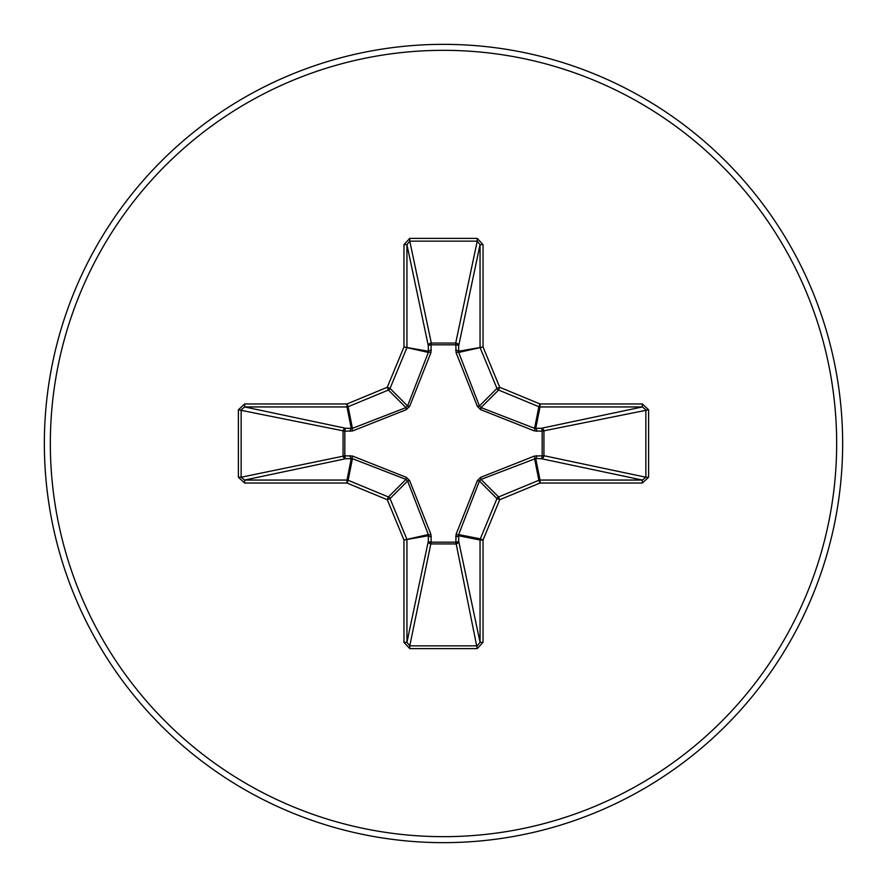 <?xml version="1.0" encoding="UTF-8"?>
<svg xmlns="http://www.w3.org/2000/svg" width="887" height="887" viewBox="0 0 887 887"><rect width="100%" height="100%" fill="white"/><g stroke="black" fill="none" stroke-linecap="round" stroke-linejoin="round"><path stroke-width="1.33" d="M536.746 455.663A2.994 1.02 -88.2 0 1 535.726 458.512L481.02 479.412L479.412 481.02L458.668 534.573L458.679 541.159A2.994 2.761 -11.9 0 1 455.696 543.931L431.304 543.931A2.994 2.761 11.9 0 1 428.321 541.159L428.332 534.573L407.588 481.02L405.98 479.412L352.427 458.668L345.841 458.679A2.994 2.761 78.1 0 1 343.069 455.696L343.069 431.304A2.994 2.761 101.9 0 1 345.841 428.321L352.427 428.332L405.98 407.588L407.588 405.98L428.332 352.427L428.321 345.841A2.994 1.02 -1.8 0 1 431.171 344.821L431.304 343.069L455.696 343.069L455.829 344.821L431.171 344.821L430.949 352.56L409.65 406.357L406.357 409.65L352.56 430.949L344.821 431.171L344.821 455.829L352.56 456.051L406.357 477.35L409.65 480.643L430.949 534.44L431.171 542.179L455.829 542.179L456.051 534.44L477.35 480.643L480.643 477.35L534.44 456.051L542.179 455.829L542.179 431.171L534.44 430.949L480.643 409.65L477.35 406.357L456.051 352.56L455.829 344.821A2.994 1.02 -178.2 0 1 458.679 345.841L458.668 352.427L479.412 405.98L481.02 407.588L534.573 428.332L541.159 428.321A2.994 2.761 -101.9 0 1 543.931 431.304L543.931 455.696L645.858 477.228L648.619 477.228L642.354 483.038L540.017 483.038L499.725 499.725L483.038 540.017L483.038 642.354L477.228 648.619L409.772 648.619L403.962 642.354L403.962 540.017L387.275 499.725L346.983 483.038L244.646 483.038L238.381 477.228L241.142 477.228L244.646 480.055L244.646 483.038M238.381 477.228L238.381 409.772L244.646 403.962L346.983 403.962L387.275 387.275L403.962 346.983L403.962 244.646L409.772 238.381L477.228 238.381L477.228 241.142L455.696 343.069A2.994 2.761 -168.1 0 1 458.679 345.841L480.055 244.646L477.228 241.142L409.772 241.142L406.945 244.646L406.945 346.983A2.994 2.983 101.2 0 1 406.723 348.125L390.036 388.417A2.994 2.983 135 0 1 388.417 390.036L348.125 406.723L352.427 428.332A2.994 0.909 -110.9 0 0 352.56 430.949M642.354 483.038L642.354 480.055L541.159 458.679A2.994 2.761 -78.1 0 0 543.931 455.696L542.179 455.829A2.994 1.02 -88.2 0 1 541.159 458.679L535.726 458.512L540.017 480.055L642.354 480.055L645.858 477.228L645.858 409.772L642.354 406.945L540.017 406.945L535.726 428.488A2.994 1.02 88.2 0 1 536.746 431.337M443.5 842.65A399.15 399.15 0 0 0 842.65 443.5A399.15 399.15 0 0 0 443.5 44.35A399.15 399.15 0 0 0 44.35 443.5A399.15 399.15 0 0 0 443.5 842.65A399.15 399.15 0 0 1 44.35 443.5A399.15 399.15 0 0 1 443.5 44.35M477.228 238.381L483.038 244.646L483.038 346.983L499.725 387.275L540.017 403.962L642.354 403.962L648.619 409.772L648.619 477.228M244.646 403.962L244.646 406.945L241.142 409.772L241.142 477.228L344.821 455.829A2.994 1.02 88.2 0 0 345.841 458.679L244.646 480.055L346.983 480.055L351.274 458.512A2.994 1.02 88.2 0 1 350.254 455.663M352.56 456.051A2.994 0.909 110.9 0 0 352.427 458.668L348.125 480.277L388.417 496.964A2.994 2.983 45 0 1 390.036 498.583L387.275 499.725L388.417 496.964L405.98 479.412L406.357 477.35M409.65 480.643L407.588 481.02L390.036 498.583L406.723 538.875A2.994 2.983 78.8 0 1 406.945 540.017L406.945 642.354L409.772 645.858L409.772 648.619M403.962 642.354L406.945 642.354L428.321 541.159A2.994 1.02 -178.2 0 0 431.171 542.179L409.772 645.858L477.228 645.858L480.055 642.354L483.038 642.354M477.228 648.619L455.829 542.179A2.994 1.02 -1.8 0 0 458.679 541.159L480.055 642.354L480.055 540.017A2.994 2.983 -78.8 0 1 480.277 538.875L483.038 540.017L480.055 540.017L458.512 535.726A2.994 1.02 -1.8 0 1 455.663 536.746M456.051 534.44A2.994 0.909 -159.1 0 0 458.668 534.573L480.277 538.875L496.964 498.583A2.994 2.983 -45 0 1 498.583 496.964L499.725 499.725L496.964 498.583L479.412 481.02L477.35 480.643M477.35 406.357L479.412 405.98L496.964 388.417L499.725 387.275L498.583 390.036A2.994 2.983 -135 0 1 496.964 388.417L480.277 348.125A2.994 2.983 -101.2 0 1 480.055 346.983L480.055 244.646L483.038 244.646M403.962 244.646L406.945 244.646L428.321 345.841A2.994 2.761 168.1 0 1 431.304 343.069L409.772 241.142L409.772 238.381M480.643 477.35L481.02 479.412L498.583 496.964L538.875 480.277L540.017 483.038L540.017 480.055A2.994 2.983 -11.2 0 0 538.875 480.277L534.573 458.668A2.994 0.909 -110.9 0 0 534.44 456.051M430.949 534.44A2.994 0.909 159.1 0 1 428.332 534.573L403.962 540.017L428.488 535.726A2.994 1.02 -178.2 0 0 431.337 536.746M648.619 409.772L542.179 431.171A2.994 1.02 88.2 0 0 541.159 428.321L642.354 406.945L642.354 403.962M534.44 430.949A2.994 0.909 110.9 0 0 534.573 428.332L538.875 406.723L498.583 390.036L481.02 407.588L480.643 409.65M456.051 352.56A2.994 0.909 159.1 0 1 458.668 352.427L483.038 346.983L458.512 351.274A2.994 1.02 -178.2 0 0 455.663 350.254M350.254 431.337A2.994 1.02 -88.2 0 1 351.274 428.488L346.983 406.945L244.646 406.945L345.841 428.321A2.994 1.02 -88.2 0 0 344.821 431.171L238.381 409.772M409.65 406.357L407.588 405.98L390.036 388.417L387.275 387.275L388.417 390.036L405.98 407.588L406.357 409.65M431.337 350.254A2.994 1.02 -1.8 0 0 428.488 351.274L403.962 346.983L428.332 352.427A2.994 0.909 -159.1 0 1 430.949 352.56M348.125 480.277L346.983 483.038L346.983 480.055A2.994 2.983 11.3 0 1 348.125 480.277M346.983 403.962L348.125 406.723A2.994 2.983 168.8 0 1 346.983 406.945L346.983 403.962M540.017 403.962L538.875 406.723A2.994 2.983 -168.8 0 0 540.017 406.945L540.017 403.962M443.5 836.663A393.163 393.163 0 0 0 836.663 443.5A393.163 393.163 0 0 0 443.5 50.337A393.163 393.163 0 0 0 50.337 443.5A393.163 393.163 0 0 0 443.5 836.663"/></g></svg>
